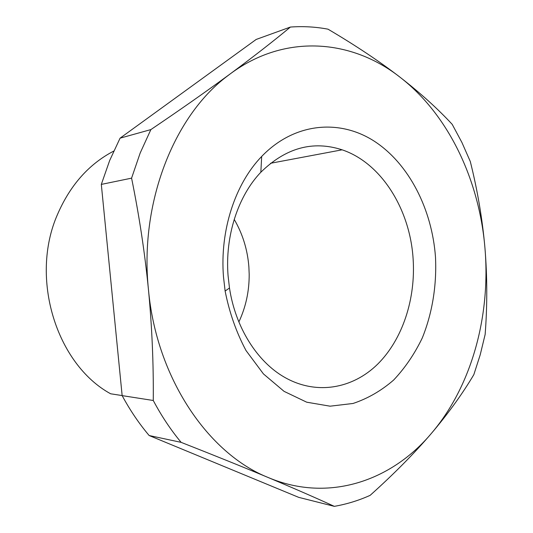 <?xml version="1.0" encoding="UTF-8"?>
<svg xmlns="http://www.w3.org/2000/svg" width="533" height="533" viewBox="0 0 533 533"><rect width="100%" height="100%" fill="white"/><g stroke="black" fill="none" stroke-linecap="round" stroke-linejoin="round"><path stroke-width="0.8" d="M122.144 395.573L110.631 393.78C56.358 364.172 29.455 277.873 57.564 214.306C70.229 185.118 88.944 164.044 113.716 151.092M153.264 400.49C153.604 363.659 151.998 326.696 148.46 289.612C156.422 378.183 208.383 453.856 268.465 477.635C328.714 502.932 391.548 480.873 431.424 433.362L434.122 430.171C449.879 411.229 463.117 392.714 473.837 374.632L480.206 354.831L485.143 334.451C487.382 305.449 487.309 276.567 484.93 247.805C490.673 314.004 472.751 382.721 434.115 430.131L431.424 433.362C414.301 453.396 393.874 474.057 370.142 495.344C358.676 500.514 346.736 504.178 334.324 506.35C315.583 497.762 293.63 488.195 268.465 477.635C243.148 467.041 214.039 455.282 181.127 442.357L149.153 435.528C139.066 423.588 130.059 410.29 122.15 395.626L153.264 400.49C161.439 415.893 170.727 429.851 181.127 442.357M150.872 129.592L140.172 153.031L131.578 178.149L101.317 184.405L109.671 160.5L120.072 138.167L150.872 129.592C179.328 110.364 204.659 92.615 226.858 76.359L230.562 73.641C253.495 56.691 273.442 41.168 290.405 27.056L256.173 39.449L120.072 138.167M122.15 395.626L101.317 184.405M290.405 27.056C303.144 26.13 315.683 26.837 328.022 29.182C355.551 45.412 379.569 61.435 400.07 77.245C352.18 39.529 285.468 33.039 230.562 73.641L226.905 76.412C173.751 116.5 139.366 203.339 148.46 289.612C144.789 252.529 139.16 215.372 131.578 178.149M334.324 506.35L298.68 497.349L149.153 435.528M470.286 161.479L461.918 142.478L452.217 124.369C437.806 108.792 420.43 93.082 400.07 77.245C448.586 114.735 479.247 180.101 484.93 247.805C482.392 219.056 477.515 190.281 470.286 161.479M435.481 257.013C436.853 285.162 432.363 313.044 422.276 337.975C414.581 353.939 405.04 367.963 393.64 380.042C381.322 390.736 367.783 398.551 353.026 403.474L330.08 406.186L306.708 402.195L284.076 391.362L263.442 373.919L246.033 350.567C236.352 332.419 229.377 312.571 225.119 291.038L223.474 276.694C219.783 230.469 235.173 183.805 261.676 156.449C294.223 122.597 339.481 118.772 374.166 141.125C408.938 163.684 432.003 209.123 435.481 257.013M413.102 258.605C415.853 298.64 402.695 339.328 377.63 364.186C352.553 388.837 316.142 395.433 284.442 377.217C257.179 361.68 235.413 327.422 229.483 288.007L228.071 275.708C224.919 236.119 238.018 196.084 260.837 172.239C285.768 147.814 312.858 140.339 342.113 149.82C381.342 162.971 409.957 209.256 413.102 258.605M238.871 321.959C245.846 307.041 249.291 291.111 249.184 274.155L248.878 266.826C247.532 249.657 242.642 233.847 234.207 219.403M229.483 288.007L225.119 291.038M260.837 172.239L261.676 156.449M270.524 163.285L342.113 149.82"/></g></svg>
